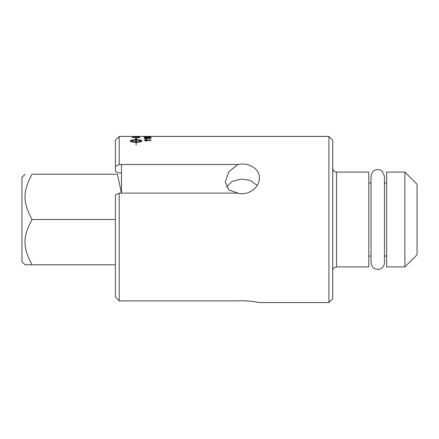 <?xml version="1.0" encoding="UTF-8"?>
<svg xmlns="http://www.w3.org/2000/svg" width="439" height="439" viewBox="0 0 439 439"><rect width="100%" height="100%" fill="white"/><g stroke="black" fill="none" stroke-linecap="round" stroke-linejoin="round"><path stroke-width="0.66" d="M257.177 185.461L250.482 180.478L241.181 179.019L232.176 181.373L226.409 187.129M145.408 136.507L150.374 136.474L145.408 136.551M150.357 136.534L144.255 136.474L150.357 136.534M144.255 137.901L150.928 137.901L145.732 137.956L146.714 138.285L145.924 138.285L144.255 137.808L150.928 137.956M145.732 137.956L146.714 138.378M146.714 141.166L145.732 140.551L146.714 141.073L145.924 141.073L144.255 140.392L150.928 140.392M144.255 140.464L150.928 140.299L150.928 140.639M150.928 140.551L145.732 140.551M138.85 136.534L139.717 136.534M135.349 136.529L136.211 136.529M139.717 136.441L139.717 136.71A1987.616 1940.61 -109 0 0 132.117 136.595L139.717 136.441M132.117 136.436L119.205 136.436L119.205 164.477L237.965 164.477C248.249 162.156 259.784 168.598 259.389 177.965C259.784 187.321 248.249 196.167 237.965 193.122L119.205 193.122L119.205 300.902L237.965 300.902C248.249 300.172 259.784 302.581 259.389 302.564L328.91 302.564L328.91 136.436L332.713 140.233L332.713 298.767L328.91 302.564M132.979 137.297L132.979 137.396A1985.476 1921.168 54.1 0 1 138.85 137.577L138.702 137.105L137.813 136.946L133.105 136.979L132.979 137.297A1983.397 1919.067 54.1 0 1 138.85 137.484M132.117 137.198L135.223 136.853L139.717 137.347M139.717 137.253L139.717 137.681A1987.616 1919.506 -128 0 0 132.117 137.423L132.238 136.952L135.223 136.759L139.717 137.253M135.986 141.737L135.986 141.824C133.28 141.781 131.502 141.512 130.657 141.018L130.657 140.93C131.502 141.418 133.28 141.693 135.986 141.737L135.986 140.184C133.275 140.211 131.502 140.458 130.657 140.93M135.986 138.971L135.278 138.894L136.068 138.109L136.864 139.07L136.156 138.993L136.156 139.712C139.514 139.761 141.353 140.079 141.671 140.667L141.671 141.199C141.605 141.599 140.716 141.918 138.987 142.154L138.987 141.572L141.484 140.93C140.639 140.458 138.861 140.211 136.156 140.184L136.156 141.737L136.622 141.462L138.631 141.901L136.622 142.609L136.156 142.329L136.156 145.079L135.986 142.329C132.627 142.236 130.789 141.863 130.471 141.199L130.471 140.672C130.789 140.079 132.627 139.761 135.986 139.712L135.986 138.971M135.986 139.064L135.986 139.712M135.986 139.805C132.627 139.854 130.789 140.167 130.471 140.76L130.471 141.199M138.631 141.989L136.622 141.671M136.156 141.737L136.622 141.731M138.987 141.665L141.484 140.93M141.671 140.76C141.353 140.167 139.514 139.854 136.156 139.805L136.156 139.712M136.864 139.163L136.068 138.109M136.068 138.203L135.278 138.987M146.714 139.618L144.255 138.993L150.928 138.993M144.255 139.026L150.928 138.9L145.732 139.097M147.339 137.138L148.777 137.412L150.374 137.133L147.339 137.138L150.374 137.133M144.255 137.215L145.913 136.897L145.144 137.215L147.504 137.336L146.621 137.116L148.772 136.886L151.043 137.127L145.018 137.352L144.255 137.122L145.913 136.897M149.589 136.995L151.016 137.177M146.621 137.209L148.772 136.886M144.925 137.127L147.504 137.336M148.113 136.705L148.936 136.705M148.936 136.611L148.113 136.814L148.936 136.611M121.405 193.116L117.476 174.217C122.925 174.217 122.925 174.217 117.476 174.217C122.925 174.217 122.925 174.217 117.476 174.217L32.069 174.217C22.63 174.217 22.63 174.217 32.069 174.217C22.63 174.217 22.63 174.217 32.069 174.217C22.63 191.53 22.63 202.181 32.069 219.5C22.63 236.819 22.63 247.47 32.069 264.783L25.067 264.783L21.95 261.671L21.95 177.329L25.067 174.217M32.069 219.5L115.408 219.5M32.069 264.783L115.408 264.783M336.51 172.088L368.804 172.088L368.804 266.912L336.51 266.912L336.51 172.088C335.528 171.709 333.98 172.796 332.713 168.291M115.408 297.027A5360.53 5360.53 45.6 0 0 119.188 300.891A5360.53 5360.53 0 0 1 115.408 297.027L115.408 195.048A5360.53 2680.265 180 0 1 119.188 193.116L119.205 193.122M119.188 193.116L121.482 193.116L121.482 172.911L118.448 172.911A3132.666 1566.33 180 0 0 115.408 171.347L115.408 166.425A5360.53 2680.265 -0 0 1 119.188 164.493L119.205 164.477M119.205 136.436L115.408 140.233L115.408 166.425M237.965 193.122L228.906 190.049L225.196 182.081L228.906 171.644L237.965 164.477M121.482 193.116L121.482 164.493L119.188 164.493M404.895 266.912L404.895 172.088L417.05 184.243L417.05 254.757L404.895 266.912L386.66 266.912L386.66 172.088L404.895 172.088M386.66 256.03L384.454 256.03M371.043 262.752C371.712 267.592 374.489 269.76 379.378 269.255C382.556 268.245 384.246 266.078 384.454 262.752L384.454 176.248L382.385 171.402C378.692 168.653 375.307 168.999 372.239 172.428L371.043 176.248L371.043 262.752L371.043 256.03L368.804 256.03M371.043 176.248L371.043 182.97L368.804 182.97M132.117 136.529L132.979 136.529M132.979 136.436L328.91 136.436M336.51 266.912C334.205 267.137 332.938 268.405 332.713 270.709M384.454 182.97L386.66 182.97"/></g></svg>

